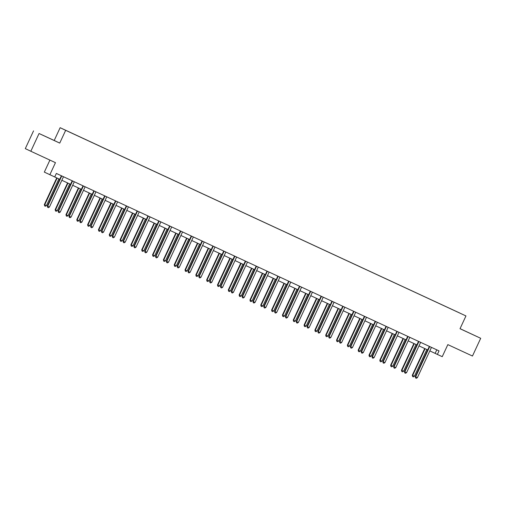 <?xml version="1.0" encoding="UTF-8"?>
<svg xmlns="http://www.w3.org/2000/svg" width="506" height="506" viewBox="0 0 506 506"><rect width="100%" height="100%" fill="white"/><g stroke="black" fill="none" stroke-linecap="round" stroke-linejoin="round"><path stroke-width="0.76" d="M48.007 137.638L42.51 135.077L48.007 137.638M468.139 332.448L462.642 329.887L468.139 332.448M49.904 160.098L44.326 172.11L59.746 179.295M33.535 130.883L25.3 148.625L30.828 151.25L39.063 133.508L59.733 143.097L65.666 130.32L60.138 127.695L54.212 140.472L39.063 133.508M65.666 130.32L465.956 315.934L60.138 127.695M465.956 315.934L460.024 328.71L480.7 338.293L460.049 328.66M480.7 338.293L472.465 356.034L447.835 344.618L442.238 356.679L437.38 354.428L439.031 350.879L56.356 173.438L54.711 176.986M459.771 313.024L64.053 129.53L459.745 313.037M49.854 174.734L55.458 162.666L30.828 151.25M429.815 350.898L437.38 354.428M61.852 180.275L70.568 184.31M72.674 185.291L81.39 189.333M83.496 190.307L92.212 194.348M94.318 195.329L103.034 199.37M105.14 200.344L113.856 204.386M115.969 205.366L124.678 209.402M126.791 210.382L135.5 214.424M137.613 215.398L146.323 219.44M148.435 220.42L157.145 224.462M159.257 225.436L167.967 229.477M170.079 230.458L178.789 234.493M180.901 235.473L189.611 239.515M191.723 240.495L200.433 244.531M202.545 245.511L211.261 249.553M213.368 250.527L222.083 254.569M224.19 255.549L232.905 259.591M235.012 260.565L243.728 264.606M245.834 265.587L254.55 269.622M256.656 270.602L265.372 274.644M267.478 275.618L276.194 279.66M278.3 280.64L287.016 284.682M289.122 285.656L297.838 289.698M299.944 290.678L308.66 294.713M310.773 295.694L319.482 299.735M321.595 300.716L330.304 304.751M332.417 305.732L341.126 309.773M343.239 310.747L351.948 314.789M354.061 315.769L362.77 319.811M364.883 320.785L373.592 324.827M375.705 325.807L384.415 329.842M386.527 330.823L395.237 334.864M397.349 335.839L406.065 339.88M408.171 340.861L416.887 344.902M418.993 345.876L427.709 349.918M436.779 349.836L435.141 353.365M59.733 143.097L54.212 140.472M429.55 346.926L429.177 346.749L415.281 376.692L415.654 376.869L429.55 346.926A0.784 0.765 115.4 0 0 429.626 346.635L429.632 346.521M417.387 377.672L416.324 378.305L415.635 377.982L415.654 376.869L417.387 377.672L431.289 347.73A0.784 0.765 115.4 0 1 431.46 347.483L431.542 347.407M429.177 346.749A0.784 0.765 115.4 0 0 429.252 346.458L429.259 346.351M415.635 377.982L415.281 376.692M424.705 348.526L412.289 375.275L412.662 375.452L414.401 376.255L426.817 349.507M425.084 348.704L412.662 375.452L412.643 376.565L412.289 375.275M414.401 376.255L413.339 376.888L412.643 376.565M418.728 341.904L418.354 341.727L404.458 371.676L404.832 371.853L418.728 341.904A0.784 0.765 115.4 0 0 418.804 341.62L418.81 341.506M406.565 372.656L405.502 373.283L404.813 372.96L404.832 371.853L406.565 372.656L420.467 342.707A0.784 0.765 115.4 0 1 420.638 342.467L420.72 342.391M418.354 341.727A0.784 0.765 115.4 0 0 418.43 341.442L418.437 341.335M404.813 372.96L404.458 371.676M407.906 336.888L407.532 336.711L393.636 366.654L394.01 366.831L407.906 336.888A0.784 0.765 115.4 0 0 407.981 336.598L407.988 336.484M395.743 367.641L394.68 368.267L393.984 367.944L394.01 366.831L395.743 367.641L409.645 337.692A0.784 0.765 115.4 0 1 409.816 337.451L409.898 337.369M407.532 336.711A0.784 0.765 115.4 0 0 407.608 336.42L407.615 336.313M393.984 367.944L393.636 366.654M413.883 343.511L401.467 370.259L403.579 371.24L415.995 344.485M414.262 343.682L401.84 370.436L401.821 371.543L401.467 370.259M403.579 371.24L402.517 371.866L401.821 371.543M403.061 338.489L390.645 365.237L391.018 365.414L392.757 366.217L405.173 339.469M403.44 338.666L391.018 365.414L390.999 366.527L390.645 365.237M392.757 366.217L391.695 366.85L390.999 366.527M397.083 331.866L396.71 331.689L382.814 361.638L383.187 361.815L397.083 331.866A0.784 0.765 115.4 0 0 397.159 331.582L397.166 331.468M384.921 362.619L383.858 363.245L383.162 362.928L383.187 361.815L384.921 362.619L398.823 332.67A0.784 0.765 115.4 0 1 398.994 332.429L399.076 332.353M396.71 331.689A0.784 0.765 115.4 0 0 396.786 331.405L396.793 331.297M383.162 362.928L382.814 361.638M386.261 326.851L385.888 326.674L371.986 356.622L372.359 356.8L386.261 326.851A0.784 0.765 115.4 0 0 386.337 326.56L386.344 326.452M374.098 357.603L373.036 358.229L372.34 357.906L372.359 356.8L374.098 357.603L387.994 327.654A0.784 0.765 115.4 0 1 388.172 327.414L388.254 327.338M385.888 326.674A0.784 0.765 115.4 0 0 385.964 326.383L385.97 326.275M372.34 357.906L371.986 356.622M375.439 321.829L375.066 321.652L361.164 351.6L361.537 351.778L375.439 321.829A0.784 0.765 115.4 0 0 375.515 321.544L375.522 321.43M363.276 352.581L362.214 353.213L361.518 352.891L361.537 351.778L363.276 352.581L377.172 322.638A0.784 0.765 115.4 0 1 377.349 322.392L377.432 322.316M375.066 321.652A0.784 0.765 115.4 0 0 375.142 321.367L375.148 321.259M361.518 352.891L361.164 351.6M392.239 333.473L379.823 360.221L380.196 360.398L381.929 361.202L394.351 334.453M392.612 333.644L380.196 360.398L380.177 361.505L379.823 360.221M381.929 361.202L380.873 361.828L380.177 361.505M381.416 328.451L369 355.199L371.107 356.186L383.529 329.431M381.79 328.628L369.374 355.376L369.355 356.49L369 355.199M371.107 356.186L370.05 356.812L369.355 356.49M370.594 323.435L358.178 350.184L358.552 350.361L360.285 351.164L372.707 324.416M370.968 323.612L358.552 350.361L358.533 351.474L358.178 350.184M360.285 351.164L359.228 351.79L358.533 351.474M359.772 318.419L347.356 345.168L349.463 346.148L361.885 319.394M360.145 318.59L347.73 345.345L347.711 346.452L347.356 345.168M349.463 346.148L348.406 346.774L347.711 346.452M348.95 313.397L336.534 340.146L336.907 340.323L338.64 341.126L351.056 314.378M349.323 313.575L336.907 340.323L336.888 341.436L336.534 340.146M338.64 341.126L337.584 341.759L336.888 341.436M338.128 308.382L325.712 335.13L327.818 336.11L340.234 309.356M338.501 308.552L326.085 335.307L326.066 336.414L325.712 335.13M327.818 336.11L326.756 336.737L326.066 336.414M327.306 303.36L314.89 330.108L315.263 330.285L316.996 331.088L329.412 304.34M327.679 303.537L315.263 330.285L315.244 331.398L314.89 330.108M316.996 331.088L315.934 331.721L315.244 331.398M316.484 298.344L304.068 325.092L304.441 325.269L306.174 326.073L318.59 299.324M316.857 298.515L304.441 325.269L304.422 326.376L304.068 325.092M306.174 326.073L305.112 326.699L304.422 326.376M305.662 293.328L293.246 320.07L295.352 321.057L307.768 294.302M306.035 293.499L293.619 320.247L293.6 321.361L293.246 320.07M295.352 321.057L294.29 321.683L293.6 321.361M294.84 288.306L282.424 315.055L282.797 315.232L284.53 316.035L296.946 289.287M295.213 288.483L282.797 315.232L282.778 316.345L282.424 315.055M284.53 316.035L283.468 316.667L282.778 316.345M284.018 283.29L271.602 310.039L273.708 311.019L286.124 284.264M284.391 283.461L271.975 310.216L271.956 311.323L271.602 310.039M273.708 311.019L272.645 311.645L271.956 311.323M273.196 278.268L260.78 305.017L261.153 305.194L262.886 305.997L275.302 279.249M273.569 278.445L261.153 305.194L261.128 306.307L260.78 305.017M262.886 305.997L261.823 306.63L261.128 306.307M262.374 273.253L249.958 300.001L250.331 300.178L252.064 300.981L264.48 274.233M262.747 273.423L250.331 300.178L250.306 301.285L249.958 300.001M252.064 300.981L251.001 301.608L250.306 301.285M251.545 268.231L239.129 294.979L241.242 295.966L253.658 269.211M251.925 268.408L239.509 295.156L239.483 296.269L239.129 294.979M241.242 295.966L240.179 296.592L239.483 296.269M240.723 263.215L228.307 289.963L228.68 290.14L230.42 290.944L242.836 264.195M241.103 263.392L228.68 290.14L228.661 291.254L228.307 289.963M230.42 290.944L229.357 291.57L228.661 291.254M229.901 258.199L217.485 284.948L219.598 285.928L232.014 259.173M230.281 258.37L217.858 285.125L217.839 286.232L217.485 284.948M219.598 285.928L218.535 286.554L217.839 286.232M219.079 253.177L206.663 279.926L207.036 280.103L208.776 280.906L221.192 254.157M219.459 253.354L207.036 280.103L207.017 281.216L206.663 279.926M208.776 280.906L207.713 281.538L207.017 281.216M208.257 248.161L195.841 274.91L197.954 275.89L210.369 249.135M208.636 248.332L196.214 275.087L196.195 276.194L195.841 274.91M197.954 275.89L196.891 276.516L196.195 276.194M197.435 243.139L185.019 269.888L185.392 270.065L187.125 270.868L199.547 244.12M197.808 243.316L185.392 270.065L185.373 271.178L185.019 269.888M187.125 270.868L186.069 271.501L185.373 271.178M364.617 316.813L364.244 316.636L350.342 346.585L350.715 346.762L364.617 316.813A0.784 0.765 115.4 0 0 364.693 316.522L364.7 316.414M352.454 347.565L351.392 348.191L350.696 347.869L350.715 346.762L352.454 347.565L366.35 317.616A0.784 0.765 115.4 0 1 366.527 317.376L366.61 317.3M364.244 316.636A0.784 0.765 115.4 0 0 364.32 316.345L364.326 316.237M350.696 347.869L350.342 346.585M353.795 311.797L353.422 311.62L339.52 341.563L339.893 341.74L353.795 311.797A0.784 0.765 115.4 0 0 353.871 311.506L353.877 311.392M341.632 342.543L340.57 343.176L339.874 342.853L339.893 341.74L341.632 342.543L355.528 312.6A0.784 0.765 115.4 0 1 355.705 312.36L355.781 312.278M353.422 311.62A0.784 0.765 115.4 0 0 353.498 311.329L353.504 311.222M339.874 342.853L339.52 341.563M342.973 306.775L342.6 306.598L328.698 336.547L329.071 336.724L342.973 306.775A0.784 0.765 115.4 0 0 343.049 306.491L343.055 306.377M330.804 337.527L329.748 338.153L329.052 337.831L329.071 336.724L330.804 337.527L344.706 307.578A0.784 0.765 115.4 0 1 344.883 307.338L344.959 307.262M342.6 306.598A0.784 0.765 115.4 0 0 342.676 306.313L342.682 306.206M329.052 337.831L328.698 336.547M332.151 301.759L331.778 301.582L317.876 331.525L318.249 331.702L332.151 301.759A0.784 0.765 115.4 0 0 332.221 301.468L332.233 301.361M319.982 332.512L318.925 333.138L318.23 332.815L318.249 331.702L319.982 332.512L333.884 302.563A0.784 0.765 115.4 0 1 334.061 302.322L334.137 302.246M331.778 301.582A0.784 0.765 115.4 0 0 331.847 301.291L331.854 301.184M318.23 332.815L317.876 331.525M321.329 296.737L320.956 296.56L307.053 326.509L307.427 326.686L321.329 296.737A0.784 0.765 115.4 0 0 321.399 296.453L321.405 296.339M309.16 327.49L308.103 328.116L307.408 327.799L307.427 326.686L309.16 327.49L323.062 297.547A0.784 0.765 115.4 0 1 323.239 297.3L323.315 297.224M320.956 296.56A0.784 0.765 115.4 0 0 321.025 296.276L321.032 296.168M307.408 327.799L307.053 326.509M310.507 291.722L310.134 291.545L296.231 321.493L296.605 321.671L310.507 291.722A0.784 0.765 115.4 0 0 310.576 291.431L310.583 291.323M298.338 322.474L297.281 323.1L296.586 322.777L296.605 321.671L298.338 322.474L312.24 292.525A0.784 0.765 115.4 0 1 312.411 292.285L312.493 292.209M310.134 291.545A0.784 0.765 115.4 0 0 310.203 291.254L310.21 291.146M296.586 322.777L296.231 321.493M299.685 286.706L299.312 286.529L285.409 316.471L285.782 316.648L299.685 286.706A0.784 0.765 115.4 0 0 299.754 286.415L299.761 286.301M287.516 317.452L286.459 318.084L285.763 317.762L285.782 316.648L287.516 317.452L301.418 287.509A0.784 0.765 115.4 0 1 301.589 287.263L301.671 287.187M299.312 286.529A0.784 0.765 115.4 0 0 299.381 286.238L299.388 286.13M285.763 317.762L285.409 316.471M288.863 281.684L288.49 281.507L274.587 311.456L274.96 311.633L288.863 281.684A0.784 0.765 115.4 0 0 288.932 281.399L288.939 281.285M276.693 312.436L275.637 313.062L274.941 312.74L274.96 311.633L276.693 312.436L290.596 282.487A0.784 0.765 115.4 0 1 290.767 282.247L290.849 282.171M288.49 281.507A0.784 0.765 115.4 0 0 288.559 281.222L288.565 281.115M274.941 312.74L274.587 311.456M278.041 276.668L277.667 276.491L263.765 306.434L264.138 306.611L278.041 276.668A0.784 0.765 115.4 0 0 278.11 276.377L278.117 276.263M265.871 307.42L264.809 308.046L264.119 307.724L264.138 306.611L265.871 307.42L279.774 277.471A0.784 0.765 115.4 0 1 279.945 277.231L280.027 277.149M277.667 276.491A0.784 0.765 115.4 0 0 277.737 276.2L277.743 276.093M264.119 307.724L263.765 306.434M267.219 271.646L266.845 271.469L252.943 301.418L253.316 301.595L267.219 271.646A0.784 0.765 115.4 0 0 267.288 271.361L267.294 271.248M255.049 302.398L253.987 303.024L253.297 302.708L253.316 301.595L255.049 302.398L268.952 272.449A0.784 0.765 115.4 0 1 269.122 272.209L269.205 272.133M266.845 271.469A0.784 0.765 115.4 0 0 266.915 271.184L266.921 271.077M253.297 302.708L252.943 301.418M256.397 266.63L256.023 266.453L242.121 296.402L242.494 296.579L256.397 266.63A0.784 0.765 115.4 0 0 256.466 266.339L256.472 266.232M244.227 297.383L243.165 298.009L242.475 297.686L242.494 296.579L244.227 297.383L258.13 267.434A0.784 0.765 115.4 0 1 258.3 267.193L258.383 267.117M256.023 266.453A0.784 0.765 115.4 0 0 256.093 266.162L256.099 266.055M242.475 297.686L242.121 296.402M245.574 261.608L245.195 261.431L231.299 291.38L231.672 291.557L245.574 261.608A0.784 0.765 115.4 0 0 245.644 261.324L245.65 261.21M233.405 292.36L232.343 292.993L231.653 292.67L231.672 291.557L233.405 292.36L247.307 262.418A0.784 0.765 115.4 0 1 247.478 262.171L247.56 262.095M245.195 261.431A0.784 0.765 115.4 0 0 245.271 261.147L245.277 261.039M231.653 292.67L231.299 291.38M234.746 256.593L234.373 256.415L220.477 286.364L220.85 286.541L234.746 256.593A0.784 0.765 115.4 0 0 234.822 256.302L234.828 256.194M222.583 287.345L221.52 287.971L220.831 287.648L220.85 286.541L222.583 287.345L236.485 257.396A0.784 0.765 115.4 0 1 236.656 257.156L236.738 257.08M234.373 256.415A0.784 0.765 115.4 0 0 234.449 256.125L234.455 256.017M220.831 287.648L220.477 286.364M223.924 251.577L223.551 251.4L209.655 281.342L210.028 281.519L223.924 251.577A0.784 0.765 115.4 0 0 224 251.286L224.006 251.172M211.761 282.323L210.698 282.955L210.003 282.633L210.028 281.519L211.761 282.323L225.663 252.38A0.784 0.765 115.4 0 1 225.834 252.14L225.916 252.058M223.551 251.4A0.784 0.765 115.4 0 0 223.627 251.109L223.633 251.001M210.003 282.633L209.655 281.342M213.102 246.555L212.729 246.378L198.833 276.327L199.206 276.504L213.102 246.555A0.784 0.765 115.4 0 0 213.178 246.27L213.184 246.156M200.939 277.307L199.876 277.933L199.181 277.611L199.206 276.504L200.939 277.307L214.841 247.358A0.784 0.765 115.4 0 1 215.012 247.118L215.094 247.042M212.729 246.378A0.784 0.765 115.4 0 0 212.805 246.093L212.811 245.986M199.181 277.611L198.833 276.327M202.28 241.539L201.907 241.362L188.011 271.305L188.384 271.482L202.28 241.539A0.784 0.765 115.4 0 0 202.356 241.248L202.362 241.141M190.117 272.291L189.054 272.917L188.358 272.595L188.384 271.482L190.117 272.291L204.019 242.342A0.784 0.765 115.4 0 1 204.19 242.102L204.272 242.026M201.907 241.362A0.784 0.765 115.4 0 0 201.983 241.071L201.989 240.964M188.358 272.595L188.011 271.305M191.458 236.517L191.085 236.34L177.182 266.289L177.555 266.466L191.458 236.517A0.784 0.765 115.4 0 0 191.534 236.232L191.54 236.119M179.295 267.269L178.232 267.895L177.536 267.579L177.555 266.466L179.295 267.269L193.191 237.327A0.784 0.765 115.4 0 1 193.368 237.08L193.45 237.004M191.085 236.34A0.784 0.765 115.4 0 0 191.16 236.055L191.167 235.948M177.536 267.579L177.182 266.289M180.636 231.501L180.262 231.324L166.36 261.273L166.733 261.45L180.636 231.501A0.784 0.765 115.4 0 0 180.712 231.21L180.718 231.103M168.473 262.253L167.41 262.88L166.714 262.557L166.733 261.45L168.473 262.253L182.369 232.305A0.784 0.765 115.4 0 1 182.546 232.064L182.628 231.988M180.262 231.324A0.784 0.765 115.4 0 0 180.338 231.033L180.345 230.926M166.714 262.557L166.36 261.273M169.814 226.486L169.44 226.308L155.538 256.251L155.911 256.428L169.814 226.486A0.784 0.765 115.4 0 0 169.889 226.195L169.896 226.081M157.651 257.231L156.588 257.864L155.892 257.541L155.911 256.428L157.651 257.231L171.547 227.289A0.784 0.765 115.4 0 1 171.724 227.042L171.806 226.966M169.44 226.308A0.784 0.765 115.4 0 0 169.516 226.018L169.523 225.91M155.892 257.541L155.538 256.251M158.992 221.464L158.618 221.286L144.716 251.235L145.089 251.412L158.992 221.464A0.784 0.765 115.4 0 0 159.067 221.179L159.074 221.065M146.829 252.216L145.766 252.842L145.07 252.519L145.089 251.412L146.829 252.216L160.725 222.267A0.784 0.765 115.4 0 1 160.902 222.026L160.978 221.951M158.618 221.286A0.784 0.765 115.4 0 0 158.694 221.002L158.701 220.894M145.07 252.519L144.716 251.235M148.169 216.448L147.796 216.271L133.894 246.213L134.267 246.39L148.169 216.448A0.784 0.765 115.4 0 0 148.245 216.157L148.252 216.043M136 247.2L134.944 247.826L134.248 247.504L134.267 246.39L136 247.2L149.902 217.251A0.784 0.765 115.4 0 1 150.08 217.011L150.155 216.929M147.796 216.271A0.784 0.765 115.4 0 0 147.872 215.98L147.879 215.872M134.248 247.504L133.894 246.213M137.347 211.426L136.974 211.249L123.072 241.198L123.445 241.375L137.347 211.426A0.784 0.765 115.4 0 0 137.417 211.141L137.43 211.027M125.178 242.178L124.122 242.804L123.426 242.488L123.445 241.375L125.178 242.178L139.08 212.229A0.784 0.765 115.4 0 1 139.258 211.989L139.333 211.913M136.974 211.249A0.784 0.765 115.4 0 0 137.044 210.964L137.05 210.857M123.426 242.488L123.072 241.198M126.525 206.41L126.152 206.233L112.25 236.182L112.623 236.359L126.525 206.41A0.784 0.765 115.4 0 0 126.595 206.119L126.601 206.012M114.356 237.162L113.3 237.788L112.604 237.466L112.623 236.359L114.356 237.162L128.258 207.213A0.784 0.765 115.4 0 1 128.429 206.973L128.511 206.897M126.152 206.233A0.784 0.765 115.4 0 0 126.222 205.942L126.228 205.834M112.604 237.466L112.25 236.182M115.703 201.388L115.33 201.211L101.428 231.16L101.801 231.337L115.703 201.388A0.784 0.765 115.4 0 0 115.773 201.103L115.779 200.99M103.534 232.14L102.478 232.773L101.782 232.45L101.801 231.337L103.534 232.14L117.436 202.198A0.784 0.765 115.4 0 1 117.607 201.951L117.689 201.875M115.33 201.211A0.784 0.765 115.4 0 0 115.4 200.926L115.406 200.819M101.782 232.45L101.428 231.16M104.881 196.372L104.508 196.195L90.606 226.144L90.979 226.321L104.881 196.372A0.784 0.765 115.4 0 0 104.951 196.081L104.957 195.974M92.712 227.124L91.656 227.751L90.96 227.428L90.979 226.321L92.712 227.124L106.614 197.176A0.784 0.765 115.4 0 1 106.785 196.935L106.867 196.859M104.508 196.195A0.784 0.765 115.4 0 0 104.578 195.904L104.584 195.797M90.96 227.428L90.606 226.144M186.613 238.124L174.197 264.872L174.57 265.049L176.303 265.852L188.725 239.104M186.986 238.294L174.57 265.049L174.551 266.156L174.197 264.872M176.303 265.852L175.247 266.479L174.551 266.156M175.791 233.108L163.375 259.85L165.481 260.837L177.903 234.082M176.164 233.279L163.748 260.027L163.729 261.14L163.375 259.85M165.481 260.837L164.425 261.463L163.729 261.14M164.969 228.086L152.553 254.834L152.926 255.011L154.659 255.815L167.081 229.066M165.342 228.263L152.926 255.011L152.907 256.125L152.553 254.834M154.659 255.815L153.603 256.447L152.907 256.125M154.147 223.07L141.731 249.819L143.837 250.799L156.253 224.044M154.52 223.241L142.104 249.996L142.085 251.102L141.731 249.819M143.837 250.799L142.781 251.425L142.085 251.102M143.324 218.048L130.909 244.796L131.282 244.974L133.015 245.777L145.431 219.028M143.698 218.225L131.282 244.974L131.263 246.087L130.909 244.796M133.015 245.777L131.952 246.409L131.263 246.087M132.502 213.032L120.086 239.781L120.46 239.958L122.193 240.761L134.609 214.013M132.876 213.203L120.46 239.958L120.441 241.065L120.086 239.781M122.193 240.761L121.13 241.387L120.441 241.065M121.68 208.01L109.264 234.759L111.371 235.745L123.787 208.991M122.054 208.187L109.638 234.936L109.619 236.049L109.264 234.759M111.371 235.745L110.308 236.372L109.619 236.049M110.858 202.995L98.442 229.743L98.815 229.92L100.549 230.723L112.964 203.975M111.231 203.172L98.815 229.92L98.796 231.033L98.442 229.743M100.549 230.723L99.486 231.35L98.796 231.033M100.036 197.979L87.62 224.727L89.726 225.708L102.142 198.953M100.409 198.15L87.993 224.904L87.974 226.011L87.62 224.727M89.726 225.708L88.664 226.334L87.974 226.011M94.059 191.357L93.686 191.179L79.784 221.122L80.157 221.299L94.059 191.357A0.784 0.765 115.4 0 0 94.129 191.066L94.135 190.952M81.89 222.102L80.833 222.735L80.138 222.412L80.157 221.299L81.89 222.102L95.792 192.16A0.784 0.765 115.4 0 1 95.963 191.919L96.045 191.837M93.686 191.179A0.784 0.765 115.4 0 0 93.755 190.888L93.762 190.781M80.138 222.412L79.784 221.122M89.214 192.957L76.798 219.705L77.171 219.882L78.904 220.686L91.32 193.937M89.587 193.134L77.171 219.882L77.152 220.995L76.798 219.705M78.904 220.686L77.842 221.318L77.152 220.995M83.237 186.334L82.864 186.157L68.961 216.106L69.335 216.283L83.237 186.334A0.784 0.765 115.4 0 0 83.307 186.05L83.313 185.936M71.068 217.087L70.005 217.713L69.316 217.39L69.335 216.283L71.068 217.087L84.97 187.138A0.784 0.765 115.4 0 1 85.141 186.897L85.223 186.822M82.864 186.157A0.784 0.765 115.4 0 0 82.933 185.873L82.94 185.765M69.316 217.39L68.961 216.106M78.392 187.941L65.976 214.689L68.082 215.67L80.498 188.915M78.765 188.112L66.349 214.867L66.324 215.973L65.976 214.689M68.082 215.67L67.02 216.296L66.324 215.973M72.415 181.319L72.042 181.142L58.139 211.084L58.513 211.261L72.415 181.319A0.784 0.765 115.4 0 0 72.484 181.028L72.491 180.92M60.246 212.071L59.183 212.697L58.494 212.375L58.513 211.261L60.246 212.071L74.148 182.122A0.784 0.765 115.4 0 1 74.319 181.882L74.401 181.806M72.042 181.142A0.784 0.765 115.4 0 0 72.111 180.851L72.118 180.743M58.494 212.375L58.139 211.084M67.57 182.919L55.154 209.667L55.527 209.845L57.26 210.648L69.676 183.899M67.943 183.096L55.527 209.845L55.502 210.958L55.154 209.667M57.26 210.648L56.198 211.28L55.502 210.958M61.593 176.297L61.22 176.12L47.317 206.069L47.691 206.246L61.593 176.297A0.784 0.765 115.4 0 0 61.662 176.012L61.669 175.898M49.424 207.049L48.361 207.675L47.672 207.359L47.691 206.246L49.424 207.049L63.326 177.106A0.784 0.765 115.4 0 1 63.497 176.86L63.579 176.784M61.22 176.12A0.784 0.765 115.4 0 0 61.289 175.835L61.296 175.727M47.672 207.359L47.317 206.069M56.742 177.903L44.326 204.652L44.705 204.829L46.438 205.632L58.854 178.884M57.121 178.074L44.705 204.829L44.68 205.936L44.326 204.652M46.438 205.632L45.376 206.258L44.68 205.936M429.626 346.635L429.252 346.458M418.804 341.62L418.43 341.442M407.981 336.598L407.608 336.42M397.159 331.582L396.786 331.405M386.337 326.56L385.964 326.383M375.515 321.544L375.142 321.367M364.693 316.522L364.32 316.345M353.871 311.506L353.498 311.329M343.049 306.491L342.676 306.313M332.221 301.468L331.847 301.291M321.399 296.453L321.025 296.276M310.576 291.431L310.203 291.254M299.754 286.415L299.381 286.238M288.932 281.399L288.559 281.222M278.11 276.377L277.737 276.2M267.288 271.361L266.915 271.184M256.466 266.339L256.093 266.162M245.644 261.324L245.271 261.147M234.822 256.302L234.449 256.125M224 251.286L223.627 251.109M213.178 246.27L212.805 246.093M202.356 241.248L201.983 241.071M191.534 236.232L191.16 236.055M180.712 231.21L180.338 231.033M169.889 226.195L169.516 226.018M159.067 221.179L158.694 221.002M148.245 216.157L147.872 215.98M137.417 211.141L137.044 210.964M126.595 206.119L126.222 205.942M115.773 201.103L115.4 200.926M104.951 196.081L104.578 195.904M94.129 191.066L93.755 190.888M83.307 186.05L82.933 185.873M72.484 181.028L72.111 180.851M61.662 176.012L61.289 175.835"/></g></svg>
